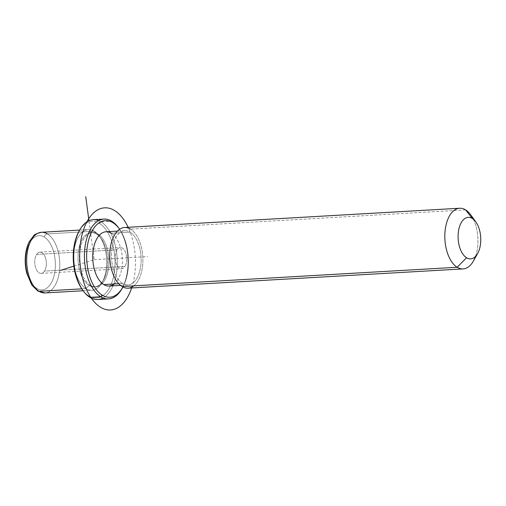 <?xml version="1.0" encoding="UTF-8"?>
<svg xmlns="http://www.w3.org/2000/svg" width="506" height="506" viewBox="0 0 506 506"><rect width="100%" height="100%" fill="white"/><g stroke="black" fill="none" stroke-linecap="round" stroke-linejoin="round"><path stroke-width="0.38" stroke-dasharray="2.53 1.9" d="M117.044 249.812A10.626 5.775 86.7 0 0 116.696 264.727A10.626 5.775 86.7 0 0 124.887 266.466A10.626 5.775 86.7 0 0 125.229 251.558A10.626 5.775 86.7 0 0 117.044 249.812A10.626 5.775 -93.3 0 1 120.352 247.529A10.626 5.775 -93.3 0 1 126.247 254.499A10.626 5.775 -93.3 0 1 124.887 266.466L44.471 271.089A10.626 5.775 86.7 0 0 45.831 259.123A10.626 5.775 86.7 0 0 39.942 252.152A10.626 5.775 86.7 0 0 36.628 254.436L117.044 249.812L36.628 254.436A10.626 5.775 86.7 0 0 35.268 266.403A10.626 5.775 86.7 0 0 41.157 273.373A10.626 5.775 86.7 0 0 44.471 271.089L124.887 266.466A10.626 5.775 -93.3 0 1 121.573 268.749A10.626 5.775 -93.3 0 1 115.684 261.785A10.626 5.775 -93.3 0 1 117.044 249.812M94.344 231.217L96.583 234.082A27.179 14.763 86.7 0 0 78.481 250.938A27.179 14.763 86.7 0 0 89.056 285.435L85.931 288.61A30.379 16.502 -93.3 0 1 74.116 250.053A30.379 16.502 -93.3 0 1 94.344 231.217A30.379 16.502 -93.3 0 1 99.467 236.175A30.379 16.502 -93.3 0 1 102.123 282.43A30.379 16.502 -93.3 0 1 85.931 288.61L89.056 285.435A27.179 14.763 86.7 0 0 103.547 279.907A27.179 14.763 86.7 0 0 101.168 238.516A27.179 14.763 86.7 0 0 96.583 234.082L94.344 231.217A30.379 16.502 86.7 0 0 88.398 229.585A30.379 16.502 86.7 0 0 73.623 255.385A30.379 16.502 86.7 0 0 85.931 288.61L81.801 288.85L85.931 288.61A30.379 16.502 86.7 0 0 91.883 290.242A30.379 16.502 86.7 0 0 106.658 264.442A30.379 16.502 86.7 0 0 94.344 231.217L47.437 233.911L94.344 231.217M96.583 234.082L97.924 234.006A27.179 14.763 86.7 0 0 92.598 232.545A27.179 14.763 86.7 0 0 79.379 255.631A27.179 14.763 86.7 0 0 90.397 285.359L89.056 285.435A27.179 14.763 -93.3 0 1 78.038 255.707A27.179 14.763 -93.3 0 1 91.257 232.621A27.179 14.763 -93.3 0 1 96.583 234.082A27.179 14.763 -93.3 0 1 107.601 263.809A27.179 14.763 -93.3 0 1 94.382 286.896A27.179 14.763 -93.3 0 1 89.056 285.435L90.397 285.359A27.179 14.763 86.7 0 0 95.716 286.82A27.179 14.763 86.7 0 0 108.942 263.734A27.179 14.763 86.7 0 0 97.924 234.006L96.583 234.082M106.001 231.773A27.179 14.763 -93.3 0 1 111.326 233.234L130.086 232.159A27.179 14.763 86.7 0 0 124.767 230.698A27.179 14.763 86.7 0 0 111.548 253.778A27.179 14.763 86.7 0 0 122.56 283.512L118.765 283.727L122.56 283.512A27.179 14.763 86.7 0 0 127.885 284.967A27.179 14.763 86.7 0 0 141.104 261.887A27.179 14.763 86.7 0 0 130.086 232.159L111.326 233.234A27.179 14.763 -93.3 0 1 122.344 262.962A27.179 14.763 -93.3 0 1 109.119 286.048M133.793 285.858A30.379 16.502 86.7 0 0 142.8 256.884A30.379 16.502 86.7 0 0 130.529 229.136A30.379 16.502 -93.3 0 1 142.844 262.361A30.379 16.502 -93.3 0 1 128.069 288.161M122.56 283.512A27.179 14.763 -93.3 0 1 111.99 249.015A27.179 14.763 -93.3 0 1 130.086 232.159A27.179 14.763 -93.3 0 1 140.662 266.656A27.179 14.763 -93.3 0 1 122.56 283.512M475.457 256.466A30.379 16.502 86.7 0 0 473.312 219.187M465.59 209.876L130.529 229.136L465.59 209.876M124.584 227.504A30.379 16.502 -93.3 0 1 130.529 229.136M470.713 214.835A30.379 16.502 -93.3 0 1 473.376 261.09M36.786 288.439A27.179 14.763 86.7 0 0 54.888 271.583A27.179 14.763 86.7 0 0 44.313 237.086A27.179 14.763 86.7 0 0 26.211 253.942A27.179 14.763 86.7 0 0 36.786 288.439A3.2 2.511 -58.4 0 0 37.792 291.007A3.2 2.511 121.6 0 1 36.786 288.439A27.179 14.763 -93.3 0 1 26.211 253.942A27.179 14.763 -93.3 0 1 44.313 237.086A27.179 14.763 -93.3 0 1 54.888 271.583A27.179 14.763 -93.3 0 1 36.786 288.439M44.471 271.089A10.626 5.775 -93.3 0 1 36.28 269.35A10.626 5.775 -93.3 0 1 36.628 254.436A10.626 5.775 -93.3 0 1 44.819 256.181A10.626 5.775 -93.3 0 1 44.471 271.089M41.486 232.279A30.379 16.502 -93.3 0 1 47.437 233.911A30.379 16.502 -93.3 0 1 59.746 267.136A30.379 16.502 -93.3 0 1 44.971 292.936A30.379 16.502 86.7 0 0 59.746 267.136A30.379 16.502 86.7 0 0 47.437 233.911A3.2 2.511 -58.4 0 0 44.313 237.086A3.2 2.511 121.6 0 1 47.437 233.911M82.801 290.242A38.374 20.841 86.7 0 0 88.847 295.934A38.374 20.841 86.7 0 0 114.4 272.133A38.374 20.841 86.7 0 0 99.473 223.431A38.374 20.841 86.7 0 0 79.372 230.628A38.374 20.841 -93.3 0 1 99.473 223.431L101.036 221.843A39.974 21.714 86.7 0 0 98.638 220.629M90.397 285.359A27.179 14.763 -93.3 0 1 79.822 250.862A27.179 14.763 -93.3 0 1 97.924 234.006A27.179 14.763 -93.3 0 1 108.493 268.503A27.179 14.763 -93.3 0 1 90.397 285.359M103.085 297.964A39.974 21.714 86.7 0 0 117.272 260.596A39.974 21.714 86.7 0 0 101.036 221.843L99.473 223.431A38.374 20.841 -93.3 0 1 114.4 272.133A38.374 20.841 -93.3 0 1 88.847 295.934L89.967 297.364L88.847 295.934A38.374 20.841 -93.3 0 1 82.377 289.672M119.593 229.269A38.374 20.841 -93.3 0 1 122.907 286.978A38.374 20.841 86.7 0 0 119.593 229.269M114.242 283.986A27.179 14.763 86.7 0 0 122.3 258.066A27.179 14.763 86.7 0 0 111.326 233.234M122.344 287.965A39.974 21.714 86.7 0 0 118.923 228.351M93.205 219.699A39.974 21.714 -93.3 0 1 101.036 221.843L111.756 221.23L101.036 221.843A39.974 21.714 -93.3 0 1 117.234 265.568A39.974 21.714 -93.3 0 1 97.791 299.514M118.493 227.751A39.974 21.714 -93.3 0 1 121.997 288.616M73.851 266.131L94.16 259.679L88.961 220.736M94.16 259.679L147.771 256.599M131.63 287.958A51.163 27.792 86.7 0 0 128.144 227.302M103.547 279.907L102.123 282.43M101.168 238.516L99.467 236.175M92.598 232.545L91.257 232.621M95.716 286.82L94.382 286.896M124.767 230.698L117.411 231.122M127.885 284.967L120.529 285.39M39.942 252.152L120.352 247.529M41.157 273.373L121.573 268.749M79.67 230.085L88.398 229.585M83.155 290.741L91.883 290.242"/><path stroke-width="0.76" d="M120.529 285.39L109.119 286.048A27.179 14.763 -93.3 0 1 103.8 284.587L118.765 283.727L103.8 284.587A27.179 14.763 -93.3 0 1 92.781 254.86A27.179 14.763 -93.3 0 1 106.001 231.773L117.411 231.122M130.529 229.136A30.379 16.502 86.7 0 0 110.302 247.972A30.379 16.502 86.7 0 0 122.117 286.529A30.379 16.502 86.7 0 0 133.793 285.858M463.129 268.901L128.069 288.161A30.379 16.502 -93.3 0 1 122.117 286.529L457.184 267.269A30.379 16.502 86.7 0 0 463.129 268.901A30.379 16.502 86.7 0 0 475.457 256.466M473.312 219.187A30.379 16.502 86.7 0 0 465.59 209.876A30.379 16.502 86.7 0 0 459.644 208.244A30.379 16.502 86.7 0 0 444.869 234.044A30.379 16.502 86.7 0 0 457.184 267.269L122.117 286.529A30.379 16.502 -93.3 0 1 109.808 253.304A30.379 16.502 -93.3 0 1 124.584 227.504L459.644 208.244M477.632 253.519L473.376 261.09A30.379 16.502 -93.3 0 1 457.184 267.269L466.551 257.75A20.784 11.29 86.7 0 0 477.632 253.519A20.784 11.29 86.7 0 0 475.811 221.868A20.784 11.29 86.7 0 0 472.307 218.478L465.59 209.876A30.379 16.502 -93.3 0 1 470.713 214.835L475.811 221.868M465.59 209.876L472.307 218.478A20.784 11.29 86.7 0 0 458.468 231.368A20.784 11.29 86.7 0 0 466.551 257.75L457.184 267.269A30.379 16.502 -93.3 0 1 445.362 228.718A30.379 16.502 -93.3 0 1 465.59 209.876M472.307 218.478A20.784 11.29 -93.3 0 1 480.39 244.86A20.784 11.29 -93.3 0 1 466.551 257.75A20.784 11.29 -93.3 0 1 458.468 231.368A20.784 11.29 -93.3 0 1 472.307 218.478M39.025 291.304A30.379 16.502 -93.3 0 1 26.71 258.079A30.379 16.502 -93.3 0 1 41.486 232.279A30.379 16.502 86.7 0 0 26.71 258.079A30.379 16.502 86.7 0 0 39.025 291.304L81.801 288.85L39.025 291.304A30.379 16.502 86.7 0 0 44.971 292.936A30.379 16.502 -93.3 0 1 39.025 291.304A3.2 2.511 121.6 0 1 37.792 291.007A3.2 2.511 -58.4 0 0 39.025 291.304M47.437 233.911A30.379 16.502 86.7 0 0 41.486 232.279L79.67 230.085M98.638 220.629A39.974 21.714 86.7 0 0 79.727 229.983A39.974 21.714 86.7 0 0 83.224 290.842L82.377 289.672A38.374 20.841 -93.3 0 1 79.018 231.242A38.374 20.841 -93.3 0 1 79.372 230.628A38.374 20.841 86.7 0 0 82.801 290.242M83.224 290.842A39.974 21.714 86.7 0 0 89.967 297.364A39.974 21.714 86.7 0 0 103.085 297.964M108.518 298.894L97.791 299.514A39.974 21.714 -93.3 0 1 89.967 297.364L100.688 296.75L102.25 295.162A38.374 20.841 86.7 0 0 122.705 287.351A38.374 20.841 86.7 0 0 122.907 286.978A38.374 20.841 -93.3 0 1 102.25 295.162A38.374 20.841 -93.3 0 1 87.323 246.46A38.374 20.841 -93.3 0 1 112.876 222.665A38.374 20.841 -93.3 0 1 119.593 229.269A38.374 20.841 86.7 0 0 119.346 228.927A38.374 20.841 86.7 0 0 112.876 222.665A38.374 20.841 86.7 0 0 87.323 246.46A38.374 20.841 86.7 0 0 102.25 295.162L100.688 296.75A39.974 21.714 86.7 0 0 108.518 298.894A39.974 21.714 86.7 0 0 122.344 287.965M111.326 233.234A27.179 14.763 86.7 0 0 93.224 250.09A27.179 14.763 86.7 0 0 103.8 284.587A27.179 14.763 86.7 0 0 114.242 283.986M118.923 228.351A39.974 21.714 86.7 0 0 111.756 221.23A39.974 21.714 86.7 0 0 103.926 219.085A39.974 21.714 86.7 0 0 84.489 253.025A39.974 21.714 86.7 0 0 100.688 296.75L89.967 297.364A39.974 21.714 -93.3 0 1 73.762 253.645A39.974 21.714 -93.3 0 1 93.205 219.699L103.926 219.085M122.705 287.351L121.997 288.616A39.974 21.714 -93.3 0 1 100.688 296.75A39.974 21.714 -93.3 0 1 85.141 246.017A39.974 21.714 -93.3 0 1 111.756 221.23L112.876 222.665L111.756 221.23A39.974 21.714 -93.3 0 1 118.493 227.751L119.346 228.927M88.961 220.736L85.754 196.714M73.851 266.131L60.309 270.432M128.144 227.302A51.163 27.792 86.7 0 0 100.839 208.535A51.163 27.792 86.7 0 0 80.486 267.51A51.163 27.792 86.7 0 0 114.286 309.286A51.163 27.792 86.7 0 0 131.63 287.958M41.486 232.279C36.761 233.43 34.13 234.626 33.586 235.866L29.291 241.691C27.141 245.903 25.838 250.824 25.376 256.46C24.933 262.203 25.401 267.826 26.774 273.322L31.752 284.954L37.792 291.007L44.971 292.936L83.155 290.741M79.727 229.983L79.018 231.242"/></g></svg>
